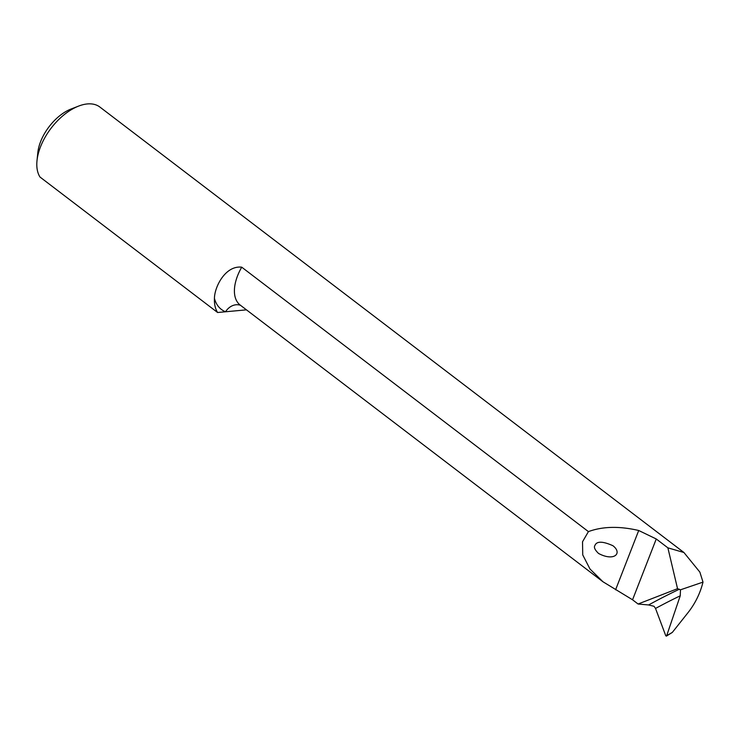 <?xml version="1.0" encoding="UTF-8"?>
<svg xmlns="http://www.w3.org/2000/svg" width="740" height="740" viewBox="0 0 740 740"><rect width="100%" height="100%" fill="white"/><g stroke="black" fill="none" stroke-linecap="round" stroke-linejoin="round"><path stroke-width="1.11" d="M217.597 312.502A46.453 25.974 -52.7 0 1 214.434 298.387A54.816 30.655 127.3 0 0 225.543 311.771L217.597 312.502L39.997 177.036A46.453 25.974 -52.7 0 1 37 160.636A46.453 25.974 -52.7 0 1 78.597 106.098A46.453 25.974 -52.7 0 1 99.9 107.059L683.927 552.512L667.878 547.841L656.26 538.979L638.712 530.497C619.417 526.01 602.656 526.38 588.42 531.616L241.73 267.177C225.413 265.281 214.526 286.861 214.434 298.387M666.351 636.141L672.309 632.432L688.293 612.295C695.341 603.22 700.244 593.166 703 582.121L699.874 572.122L683.927 552.512M246.457 309.847L225.543 311.771A14.865 12.173 111.8 0 1 240.509 305.305M78.597 106.098L71.096 109.011A37.166 20.785 127.3 0 0 37.823 152.644L37 160.636M588.42 531.616L582.528 541.773L582.732 554.88L590.002 569.032L602.971 581.77L632.552 599.788L638.084 604.016L648.601 604.959L654.04 606.291L655.529 608.447L665.787 635.799L666.694 635.641L665.787 635.799M667.878 547.841L677.544 588.679L638.084 604.016M594.877 545.584C596.56 541.051 602.563 541.097 612.896 545.704C622.793 553.252 614.145 561.817 598.54 553.446C594.914 549.949 593.693 547.323 594.877 545.584M677.544 588.679L680.476 589.808L680.236 595.802L666.694 635.641L672.309 632.432M680.476 589.808L703 582.121M602.971 581.77L240.213 305.084A39.951 22.339 -52.7 0 1 241.73 267.177M656.26 538.979L632.552 599.788M638.712 530.497L615.587 589.798M679.376 589.225A1161.347 657 -79.9 0 0 648.601 604.959M655.529 608.447A1156.703 654.373 100.1 0 1 680.236 595.802"/></g></svg>
